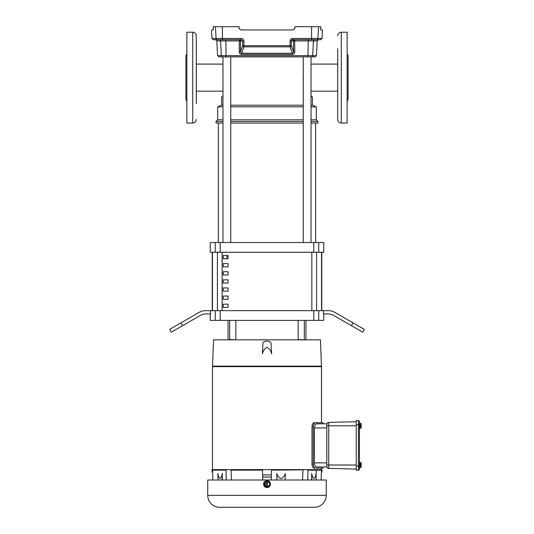 <?xml version="1.0" encoding="UTF-8"?>
<svg xmlns="http://www.w3.org/2000/svg" width="534" height="534" viewBox="0 0 534 534"><rect width="100%" height="100%" fill="white"/><g stroke="black" fill="none" stroke-linecap="round" stroke-linejoin="round"><path stroke-width="0.8" d="M303.332 76.215L303.332 79.045M230.748 78.792L230.748 76.475M311.035 105.205L312.417 105.205L312.417 97.095L311.035 95.713M230.748 242.536L230.748 56.871L303.252 56.871L303.252 242.536M230.748 105.205L303.252 105.205M222.965 119.803L217.692 119.803L217.692 106.827L221.583 105.205L222.965 105.205M217.692 106.827L222.965 106.827M230.748 106.827L303.252 106.827M311.035 106.827L316.308 106.827L312.417 105.205M230.748 119.803L303.252 119.803M311.035 119.803L316.308 119.803L317.93 121.425L311.035 121.425M217.692 119.803L216.07 121.425L222.965 121.425M230.748 121.425L303.252 121.425M230.748 123.047L303.252 123.047M311.035 123.047L317.93 123.047L317.93 121.425M222.965 95.713L221.583 97.095L221.583 105.205M216.07 121.425L216.07 123.047L222.965 123.047M228.071 255.512L228.071 258.756L223.205 258.756L223.205 255.512L228.071 255.512M223.205 266.866L223.205 263.622L228.071 263.622L228.071 266.866L223.205 266.866M223.205 274.977L223.205 271.733L228.071 271.733L228.071 274.977L223.205 274.977M223.205 283.087L223.205 279.843L228.071 279.843L228.071 283.087L223.205 283.087M223.205 291.19L223.205 287.946L228.071 287.946L228.071 291.19L223.205 291.19M223.205 299.3L223.205 296.056L228.071 296.056L228.071 299.3L223.205 299.3M223.205 307.41L223.205 304.166L228.071 304.166L228.071 307.41L223.205 307.41M321.541 310.654L321.541 252.268M212.459 252.268L212.459 310.654M321.481 469.626L321.481 468.064L314.172 468.064C312.884 467.811 312.163 466.442 312.003 463.946L312.003 426.866C312.163 424.37 312.884 423.001 314.172 422.748L321.481 422.748L321.481 366.631M316.482 466.956L316.775 466.99C315.461 466.87 314.666 465.494 314.392 462.871L314.392 427.934C314.666 425.318 315.461 423.943 316.775 423.816L326.821 423.816L323.077 423.816L323.077 422.748L314.125 422.748M313.351 423.082L312.664 423.956M312.477 424.343L312.176 425.291M312.17 425.311L312.003 426.866L313.244 426.866L313.244 463.946L312.003 463.946L312.05 464.747M312.183 465.555L312.383 466.222M312.997 467.363L313.371 467.744M321.481 366.478L212.512 366.631L321.488 366.631L321.481 366.124L212.519 366.124L212.519 366.478M212.872 480.013L212.512 469.626L212.018 469.626L212.105 472.103L212.599 472.103M265.692 487.282L265.104 481.294M219.701 507.3A11.962 11.962 0 0 1 207.739 495.338L207.739 480.013L326.261 480.013L326.261 495.338A11.962 11.962 0 0 1 314.299 507.3L219.701 507.3L314.299 507.3M267 480.72A3.411 3.411 0 0 1 270.411 484.131A3.411 3.411 0 0 1 267 487.542A3.411 3.411 0 0 1 263.589 484.131A3.411 3.411 0 0 1 267 480.72C271.392 480.507 271.406 487.749 267 487.542M271.592 353.822C270.965 350.838 269.43 348.662 267 347.294C264.564 348.662 263.035 350.838 262.408 353.822L262.888 344.664C261.76 339.984 272.24 339.984 271.112 344.664L271.592 353.822M321.468 366.124L320.453 339.851L213.547 339.851L212.532 366.124M356.238 424.75L358.427 424.75L358.427 420.625A0.988 0.988 0 0 1 359.415 421.62L359.415 424.75L358.427 424.75L358.427 466.062L359.415 466.062L359.415 469.192L359.415 424.75L359.415 428.662L359.929 428.662L359.929 422.928L359.415 422.928L359.415 421.62A0.988 0.988 0 0 0 358.427 420.625L356.238 420.625L356.238 470.18L358.427 470.18L358.427 466.062L356.238 466.062M359.415 467.884L359.929 467.884L359.929 462.15L359.415 462.15M307.818 480.013L307.924 469.867L321.481 469.867L321.401 472.103L321.895 472.103L321.982 469.626L212.512 469.626M212.519 469.867L226.076 469.626M226.076 469.867L226.182 480.013M231.449 480.013L231.048 470.14L262.514 470.14L231.015 470.14L231.028 469.626M231.035 469.867L262.508 469.867M262.695 477.062L271.305 477.062L271.359 474.926L271.225 479.999L262.775 480.013L262.501 469.626M262.641 474.926L271.359 474.926L271.499 469.626M271.492 469.867L302.972 469.626M302.952 470.14L302.551 480.013M302.965 469.867L271.486 470.14M316.255 470.14L316.028 480.013M316.775 466.99L326.821 466.99L323.077 466.99L323.077 468.064L315.494 468.064C314.172 467.837 313.425 466.462 313.244 463.946M314.172 468.064L315.494 468.064L314.172 468.064M314.666 467.751L315.08 467.984M315.073 422.828L314.673 423.055M314.613 423.102L314.112 423.656M313.632 424.597L313.258 426.352M313.244 426.866C313.418 424.343 314.172 422.975 315.494 422.748M217.972 480.013L217.885 473.504C218.246 475.994 218.98 477.696 220.088 478.597C221.189 477.676 221.917 475.974 222.278 473.504L222.378 480.013M212.519 470.14L226.096 470.14M276.886 480.013L276.779 473.504C277.48 475.994 278.895 477.696 281.031 478.597C283.16 477.676 284.575 475.974 285.269 473.504L285.103 480.013M307.904 470.14L321.481 470.14M311.622 480.013L311.722 473.504C312.083 475.994 312.817 477.696 313.925 478.597C315.027 477.676 315.754 475.974 316.115 473.504M315.948 424.109L315.561 424.45M276.939 480.013L276.779 473.504M311.722 473.504L311.803 480.013M222.278 473.504L222.197 480.013M328.657 422.441A1.976 1.976 0 0 0 326.821 423.816L326.821 424.41L326.821 423.816A1.976 1.976 0 0 1 328.657 422.441L328.75 422.434A1.976 1.976 0 0 0 328.457 422.467M356.238 469.092L328.657 468.371A1.976 1.976 0 0 1 326.821 466.99L326.821 424.41A1.976 1.976 0 0 1 328.75 422.434L356.238 421.713M326.821 466.422L326.821 466.396A1.976 1.976 0 0 0 328.75 468.371A1.976 1.976 0 0 1 326.821 466.396L326.821 462.871L314.392 462.871M326.821 424.41A1.976 1.976 0 0 1 328.75 422.434A1.976 1.976 0 0 0 326.821 424.41L326.821 424.39M268.482 486.701L265.518 486.701L264.03 484.131L264.771 482.843A2.57 2.57 0 0 1 266.506 481.608L265.518 481.561L264.771 482.843A2.57 2.57 0 0 0 266.506 486.654L266.506 481.561L267.494 481.561L267.494 486.654A2.57 2.57 0 0 0 269.229 485.419L269.97 484.131L269.229 482.843A2.57 2.57 0 0 1 269.229 485.419L268.482 486.701M268.482 481.561L269.229 482.843A2.57 2.57 0 0 0 267.494 481.608L268.482 481.561M358.427 420.625L356.238 420.625M359.415 469.192A0.988 0.988 0 0 1 358.427 470.18A0.988 0.988 0 0 0 359.415 469.192M359.929 424.603L360.784 424.603A1.816 0.908 0 0 0 361.231 424.009A1.816 0.908 0 0 0 360.784 423.415L359.929 423.415M360.784 424.603A1.816 1.816 0 0 1 361.178 425.351L360.009 425.351L360.009 426.239L361.178 426.239A1.816 1.816 0 0 1 360.784 426.986L359.929 426.986M360.784 426.986A1.816 0.908 -0 0 1 361.231 427.58A1.816 0.908 -0 0 1 360.784 428.175L359.929 428.175M360.009 425.351L360.009 426.239M359.929 463.826L360.784 463.826A1.816 0.908 0 0 0 361.231 463.232A1.816 0.908 0 0 0 360.784 462.638L359.929 462.638M360.784 463.826A1.816 1.816 0 0 1 361.178 464.573L360.009 464.573L360.009 465.461L361.178 465.461A1.816 1.816 0 0 1 360.784 466.202L359.929 466.202M360.784 466.202A1.816 0.908 -0 0 1 361.231 466.796A1.816 0.908 -0 0 1 360.784 467.397L359.929 467.397M360.009 464.573L360.009 465.461M361.231 426.239L361.231 427.854A2.743 2.743 0 0 1 360.784 428.175A2.743 2.743 0 0 0 361.231 427.854M361.231 425.351L361.231 423.736A2.743 2.743 0 0 0 360.784 423.415A2.743 2.743 0 0 1 361.231 423.736M361.231 465.461L361.231 467.076A2.743 2.743 0 0 1 360.784 467.397M361.231 464.573L361.231 462.958A2.743 2.743 0 0 0 360.784 462.638M220.208 252.268L323.771 252.268L323.771 242.536L210.229 242.536L210.229 252.268L220.208 252.268L220.208 242.536M210.229 313.899L210.229 320.387L323.771 320.387L323.771 313.899M210.61 310.654L210.61 313.899L206.464 313.899A12.976 12.976 0 0 0 199.976 315.641L171.301 332.195L169.678 329.385L199.109 312.397A12.976 12.976 0 0 1 205.597 310.654L328.403 310.654A12.976 12.976 0 0 1 334.891 312.397L364.321 329.385L362.699 332.195L334.024 315.641A12.976 12.976 0 0 0 327.536 313.899L323.39 313.899L323.39 310.654M321.762 310.654L321.762 252.268M212.238 252.268L212.238 310.654M311.035 242.536L311.035 56.871L307.143 56.871M230.748 56.871L218.88 56.871L217.585 55.643L221.323 55.643L220.562 40.904L216.817 40.904L215.522 39.676M223.205 258.756L228.071 258.756M226.857 258.756L226.857 255.512M341.286 123.047L347.127 123.047L347.127 32.214L341.286 32.214L341.286 123.047A3.571 3.571 0 0 1 337.722 119.476L337.722 91.16L311.035 91.16M337.722 58.807L337.722 119.476M337.722 35.785A3.571 3.571 0 0 1 341.286 32.214M347.127 101.166A3.571 3.571 0 0 0 348.101 98.717L348.101 56.544A3.571 3.571 0 0 0 347.127 54.094M311.035 64.1L337.722 64.1L337.722 48.727M311.035 56.871L222.598 56.871A1.295 1.282 90 0 1 221.323 55.643L312.677 55.643L313.438 40.904L294.681 40.904L294.761 51.765C294.675 53.367 293.847 54.241 292.278 54.408L241.722 54.408L241.648 53.26L292.352 53.26L290.042 46.852L243.958 46.852L243.891 45.704L290.109 45.704L290.075 41.045L291.297 40.971L292.632 39.676L294.541 39.676M290.042 46.852L290.109 45.704L291.33 45.637L293.56 51.838L293.48 40.971L291.297 40.971L291.33 45.637A1.295 1.202 -19.8 0 1 290.042 46.852M222.398 26.7L213.28 26.7L213.206 29.944L211.504 29.944L211.951 38.448L222.458 38.448L222.398 26.7L238.985 26.7L238.985 27.347C239.132 28.923 240 29.791 241.575 29.944L292.425 29.944C293.994 29.791 294.861 28.929 295.015 27.347L295.015 26.7L320.72 26.7L320.794 29.944L322.496 29.944L322.049 38.448L320.754 39.676L311.409 39.676L316.649 39.676A1.295 1.288 90 0 0 317.93 38.448L318.538 26.7M241.368 39.676L242.703 40.971L243.925 41.045C243.764 39.449 242.89 38.588 241.295 38.448L241.368 39.676L213.246 39.676L211.951 38.448M226.069 56.871L225.869 40.904L220.562 40.904A1.295 1.282 90 0 0 219.287 39.676L217.351 39.676A1.295 1.288 -90 0 1 216.07 38.448L215.462 26.7M239.819 29.257L238.992 27.554C239.245 29.01 240.106 29.811 241.575 29.944M295.015 27.347L294.181 29.257M292.705 38.448L311.542 38.448L311.409 39.676L292.632 39.676L292.705 38.448C291.11 38.588 290.229 39.456 290.075 41.045M213.34 28.896L213.34 28.482M213.333 28.035L213.32 27.554M320.66 28.896L320.66 28.482M320.667 28.035L320.68 27.554M307.931 56.871L308.252 39.676L314.713 39.676A1.295 1.282 -90 0 0 313.438 40.904L317.183 40.904L318.478 39.676M225.748 39.676L225.869 40.904L239.319 40.904L239.239 51.765C239.325 53.367 240.153 54.248 241.722 54.408M316.415 55.643L315.12 56.871L311.402 56.871A1.295 1.282 -90 0 0 312.677 55.643L316.415 55.643L317.183 40.904M294.761 51.765L293.56 51.838L292.352 53.26L292.278 54.408M239.239 51.765L240.44 51.838L241.648 53.26L243.958 46.852A1.295 1.202 19.8 0 1 242.67 45.637L242.703 40.971L240.52 40.971L240.44 51.838L242.67 45.637L243.891 45.704L243.925 41.045M292.338 39.71L291.691 40.043M196.278 59.948L196.278 64.1L222.965 64.1M196.278 103.456L196.278 35.785A3.571 3.571 0 0 0 192.714 32.214L186.873 32.214L186.873 123.047L192.714 123.047L192.714 32.214M196.278 119.476A3.571 3.571 0 0 1 192.714 123.047M196.278 95.312L196.278 64.1M186.873 54.094A3.571 3.571 0 0 0 185.899 56.544L185.899 98.717A3.571 3.571 0 0 0 186.873 101.166M196.278 35.785L196.278 61.25M222.157 252.268L222.157 310.654M311.843 310.654L311.843 252.268M316.595 252.268L316.595 310.654M217.405 310.654L217.405 252.268M207.739 495.338L326.261 495.338M314.392 427.934L326.821 427.934M326.821 425.792L328.75 425.792L328.75 422.434M326.821 465.014L328.75 465.014L328.75 425.792L356.238 425.792M328.75 468.371L328.75 465.014L356.238 465.014M220.208 310.654L220.208 320.387M215.242 252.268L215.242 242.536M313.792 252.268L313.792 242.536M318.758 252.268L318.758 242.536M215.242 320.387L215.242 310.654M182.541 325.707L180.919 322.896M318.758 310.654L318.758 320.387M353.081 322.896L351.459 325.707M313.792 310.654L313.792 320.387M222.591 39.676L222.458 38.448L241.295 38.448M322.049 38.448L311.542 38.448L311.602 26.7M293.48 40.971L294.681 40.904L294.768 39.676A1.295 1.288 90 0 0 293.48 40.971M239.319 40.904L240.52 40.971A1.295 1.288 -90 0 0 239.232 39.676L239.319 40.904M298.139 320.387L298.139 339.524L304.647 339.851M229.68 320.387L229.68 339.524L236.188 339.851M196.278 91.16L222.965 91.16M316.308 119.803L316.308 106.827M212.519 366.631L212.519 469.626M321.128 480.013L321.401 472.103M359.929 422.928L359.415 422.928M305.929 320.387L305.929 339.851M228.071 320.387L228.071 339.851M222.965 242.536L222.965 56.871M315.661 123.047L315.661 242.536M218.339 123.047L218.339 242.536M217.585 55.643L216.817 40.904M304.32 320.387L304.32 339.524M235.861 320.387L235.861 339.524"/></g></svg>
